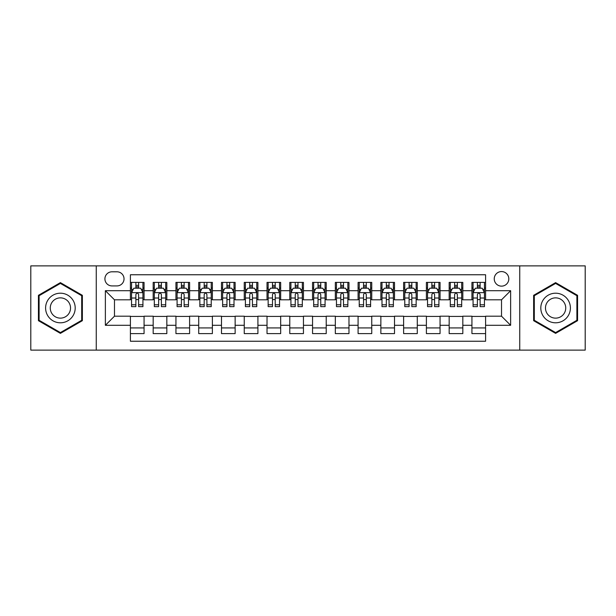 <?xml version="1.0" encoding="UTF-8"?>
<svg xmlns="http://www.w3.org/2000/svg" width="616" height="616" viewBox="0 0 616 616"><rect width="100%" height="100%" fill="white"/><g stroke="black" fill="none" stroke-linecap="round" stroke-linejoin="round"><path stroke-width="0.92" d="M501.524 271.571A7.284 7.284 0 0 0 494.24 278.856A7.284 7.284 0 0 0 501.524 286.14A7.284 7.284 0 0 0 508.816 278.856A7.284 7.284 0 0 0 501.524 271.571M519.742 350.119L585.2 350.119L585.2 265.881L519.742 265.881L519.742 350.119L96.258 350.119L96.258 265.881L30.8 265.881L30.8 350.119L96.258 350.119M485.593 282.39L471.933 282.39L471.933 290.698L462.824 290.698L462.824 299.807L471.933 299.807L471.933 290.698M462.824 290.698L462.824 282.39L449.164 282.39L449.164 290.698L440.055 290.698L440.055 299.807L449.164 299.807L449.164 290.698M440.055 290.698L440.055 282.39L426.395 282.39L426.395 290.698L417.286 290.698L417.286 299.807L426.395 299.807L426.395 290.698M417.286 290.698L417.286 282.39L403.626 282.39L403.626 290.698L394.517 290.698L394.517 299.807L403.626 299.807L403.626 290.698M394.517 290.698L394.517 282.39L380.857 282.39L380.857 290.698L371.748 290.698L371.748 299.807L380.857 299.807L380.857 290.698M371.748 290.698L371.748 282.39L358.089 282.39L358.089 290.698L348.979 290.698L348.979 299.807L358.089 299.807L358.089 290.698M348.979 290.698L348.979 282.39L335.32 282.39L335.32 290.698L326.218 290.698L326.218 299.807L335.32 299.807L335.32 290.698M326.218 290.698L326.218 282.39L312.551 282.39L312.551 290.698L303.449 290.698L303.449 299.807L312.551 299.807L312.551 290.698M303.449 290.698L303.449 282.39L289.782 282.39L289.782 290.698L280.68 290.698L280.68 299.807L289.782 299.807L289.782 290.698M280.68 290.698L280.68 282.39L267.021 282.39L267.021 290.698L257.911 290.698L257.911 299.807L267.021 299.807L267.021 290.698M257.911 290.698L257.911 282.39L244.252 282.39L244.252 290.698L235.143 290.698L235.143 299.807L244.252 299.807L244.252 290.698M235.143 290.698L235.143 282.39L221.483 282.39L221.483 290.698L212.374 290.698L212.374 299.807L221.483 299.807L221.483 290.698M212.374 290.698L212.374 282.39L198.714 282.39L198.714 290.698L189.605 290.698L189.605 299.807L198.714 299.807L198.714 290.698M189.605 290.698L189.605 282.39L175.945 282.39L175.945 290.698L166.836 290.698L166.836 299.807L175.945 299.807L175.945 290.698M166.836 290.698L166.836 282.39L153.176 282.39L153.176 299.807L144.067 299.807L144.067 282.39L130.407 282.39M130.407 333.61L144.067 333.61L144.067 316.193L153.176 316.193L153.176 333.61L166.836 333.61L166.836 316.193L175.945 316.193L175.945 325.302L166.836 325.302M175.945 325.302L175.945 333.61L189.605 333.61L189.605 316.193L198.714 316.193L198.714 325.302L189.605 325.302M198.714 325.302L198.714 333.61L212.374 333.61L212.374 316.193L221.483 316.193L221.483 325.302L212.374 325.302M221.483 325.302L221.483 333.61L235.143 333.61L235.143 316.193L244.252 316.193L244.252 325.302L235.143 325.302M244.252 325.302L244.252 333.61L257.911 333.61L257.911 316.193L267.021 316.193L267.021 325.302L257.911 325.302M267.021 325.302L267.021 333.61L280.68 333.61L280.68 316.193L289.782 316.193L289.782 325.302L280.68 325.302M289.782 325.302L289.782 333.61L303.449 333.61L303.449 316.193L312.551 316.193L312.551 325.302L303.449 325.302M312.551 325.302L312.551 333.61L326.218 333.61L326.218 316.193L335.32 316.193L335.32 325.302L326.218 325.302M335.32 325.302L335.32 333.61L348.979 333.61L348.979 316.193L358.089 316.193L358.089 325.302L348.979 325.302M358.089 325.302L358.089 333.61L371.748 333.61L371.748 316.193L380.857 316.193L380.857 325.302L371.748 325.302M380.857 325.302L380.857 333.61L394.517 333.61L394.517 316.193L403.626 316.193L403.626 325.302L394.517 325.302M403.626 325.302L403.626 333.61L417.286 333.61L417.286 316.193L426.395 316.193L426.395 325.302L417.286 325.302M426.395 325.302L426.395 333.61L440.055 333.61L440.055 316.193L449.164 316.193L449.164 325.302L440.055 325.302M449.164 325.302L449.164 333.61L462.824 333.61L462.824 316.193L471.933 316.193L471.933 325.302L462.824 325.302M111.966 285.916L116.978 285.916A7.061 7.061 0 0 0 124.032 278.856A7.061 7.061 0 0 0 116.978 271.802L111.966 271.802A7.061 7.061 0 0 0 104.913 278.856A7.061 7.061 0 0 0 111.966 285.916M519.742 265.881L96.258 265.881M485.593 290.698L485.593 274.759L130.407 274.759L130.407 299.807L114.476 299.807L114.476 316.193L130.407 316.193L130.407 341.241L485.593 341.241L485.593 316.193L501.524 316.193L501.524 299.807L485.593 299.807L485.593 290.698L510.633 290.698L510.633 325.302L485.593 325.302M130.407 325.302L105.367 325.302L105.367 290.698L130.407 290.698M471.933 325.302L471.933 333.61L485.593 333.61M130.407 288.08L131.547 288.08M135.874 288.08L138.608 288.08M142.935 288.08L144.067 288.08M130.407 299.576L131.547 299.576M135.874 299.576L138.608 299.576M142.935 299.576L144.067 299.576M130.407 316.424L144.067 316.424M130.407 327.92L144.067 327.92M153.176 299.576L154.316 299.576M158.643 299.576L161.377 299.576M165.704 299.576L166.836 299.576M153.176 288.08L154.316 288.08M158.643 288.08L161.377 288.08M165.704 288.08L166.836 288.08M153.176 316.424L166.836 316.424M153.176 327.92L166.836 327.92M175.945 316.424L189.605 316.424M175.945 327.92L189.605 327.92M175.945 288.08L177.085 288.08M181.412 288.08L184.145 288.08M188.465 288.08L189.605 288.08M175.945 299.576L177.085 299.576M181.412 299.576L184.145 299.576M188.465 299.576L189.605 299.576M198.714 316.424L212.374 316.424M198.714 327.92L212.374 327.92M198.714 288.08L199.854 288.08M204.181 288.08L206.907 288.08M211.234 288.08L212.374 288.08M198.714 299.576L199.854 299.576M204.181 299.576L206.907 299.576M211.234 299.576L212.374 299.576M221.483 316.424L235.143 316.424M221.483 327.92L235.143 327.92M221.483 288.08L222.622 288.08M226.95 288.08L229.676 288.08M234.003 288.08L235.143 288.08M221.483 299.576L222.622 299.576M226.95 299.576L229.676 299.576M234.003 299.576L235.143 299.576M244.252 316.424L257.911 316.424M244.252 327.92L257.911 327.92M244.252 288.08L245.391 288.08M249.711 288.08L252.445 288.08M256.772 288.08L257.911 288.08M244.252 299.576L245.391 299.576M249.711 299.576L252.445 299.576M256.772 299.576L257.911 299.576M267.021 316.424L280.68 316.424M267.021 327.92L280.68 327.92M267.021 288.08L268.153 288.08M272.48 288.08L275.213 288.08M279.541 288.08L280.68 288.08M267.021 299.576L268.153 299.576M272.48 299.576L275.213 299.576M279.541 299.576L280.68 299.576M289.782 316.424L303.449 316.424M289.782 327.92L303.449 327.92M289.782 288.08L290.921 288.08M295.249 288.08L297.982 288.08M302.31 288.08L303.449 288.08M289.782 299.576L290.921 299.576M295.249 299.576L297.982 299.576M302.31 299.576L303.449 299.576M312.551 316.424L326.218 316.424M312.551 327.92L326.218 327.92M312.551 288.08L313.69 288.08M318.018 288.08L320.751 288.08M325.079 288.08L326.218 288.08M312.551 299.576L313.69 299.576M318.018 299.576L320.751 299.576M325.079 299.576L326.218 299.576M335.32 316.424L348.979 316.424M335.32 327.92L348.979 327.92M335.32 288.08L336.459 288.08M340.787 288.08L343.52 288.08M347.848 288.08L348.979 288.08M335.32 299.576L336.459 299.576M340.787 299.576L343.52 299.576M347.848 299.576L348.979 299.576M358.089 316.424L371.748 316.424M358.089 327.92L371.748 327.92M358.089 288.08L359.228 288.08M363.555 288.08L366.289 288.08M370.609 288.08L371.748 288.08M358.089 299.576L359.228 299.576M363.555 299.576L366.289 299.576M370.609 299.576L371.748 299.576M380.857 316.424L394.517 316.424M380.857 327.92L394.517 327.92M380.857 288.08L381.997 288.08M386.324 288.08L389.05 288.08M393.378 288.08L394.517 288.08M380.857 299.576L381.997 299.576M386.324 299.576L389.05 299.576M393.378 299.576L394.517 299.576M403.626 316.424L417.286 316.424M403.626 327.92L417.286 327.92M403.626 288.08L404.766 288.08M409.093 288.08L411.819 288.08M416.147 288.08L417.286 288.08M403.626 299.576L404.766 299.576M409.093 299.576L411.819 299.576M416.147 299.576L417.286 299.576M426.395 316.424L440.055 316.424M426.395 327.92L440.055 327.92M426.395 288.08L427.535 288.08M431.855 288.08L434.588 288.08M438.915 288.08L440.055 288.08M426.395 299.576L427.535 299.576M431.855 299.576L434.588 299.576M438.915 299.576L440.055 299.576M449.164 316.424L462.824 316.424M449.164 327.92L462.824 327.92M449.164 288.08L450.296 288.08M454.623 288.08L457.357 288.08M461.684 288.08L462.824 288.08M449.164 299.576L450.296 299.576M454.623 299.576L457.357 299.576M461.684 299.576L462.824 299.576M471.933 316.424L485.593 316.424M471.933 327.92L485.593 327.92M471.933 288.08L473.065 288.08M477.392 288.08L480.126 288.08M484.453 288.08L485.593 288.08M471.933 299.576L473.065 299.576M477.392 299.576L480.126 299.576M484.453 299.576L485.593 299.576M114.476 299.807L105.367 290.698M114.476 316.193L105.367 325.302M510.633 290.698L501.524 299.807M510.633 325.302L501.524 316.193M60.399 333.372L82.367 320.682L82.367 295.318L60.399 282.629L38.431 295.318L38.431 320.682L60.399 333.372M577.569 295.318L555.601 282.629L533.633 295.318L533.633 320.682L555.601 333.372L577.569 320.682L577.569 295.318M138.608 285.347L135.874 285.347M142.935 304.781L138.608 304.781L138.608 306.637L142.935 306.637L142.935 292.746L140.656 288.196L133.826 288.196L131.547 292.746L131.547 306.637L135.874 306.637L135.874 304.781L131.547 304.781M131.547 292.746L131.547 282.39M142.935 292.746L142.935 282.39M135.874 288.196L135.874 282.39M138.608 282.39L138.608 288.196M138.608 304.781L138.608 294.456C137.699 292.7 136.783 292.7 135.874 294.456L135.874 304.781M60.399 293.201A14.799 14.799 0 0 0 45.599 308A14.799 14.799 0 0 0 60.399 322.799A14.799 14.799 0 0 0 75.198 308A14.799 14.799 0 0 0 60.399 293.201M60.399 297.867A10.133 10.133 0 0 0 50.266 308A10.133 10.133 0 0 0 60.399 318.133A10.133 10.133 0 0 0 70.532 308A10.133 10.133 0 0 0 60.399 297.867M81.689 320.289L60.399 332.578L39.108 320.289L39.108 295.711L60.399 283.422L81.689 295.711L81.689 320.289M542.788 300.6A14.799 14.799 0 0 0 548.202 320.813A14.799 14.799 0 0 0 568.422 315.4A14.799 14.799 0 0 0 563.001 295.187A14.799 14.799 0 0 0 542.788 300.6M546.831 302.933A10.133 10.133 0 0 0 550.535 316.778A10.133 10.133 0 0 0 564.379 313.067A10.133 10.133 0 0 0 560.668 299.222A10.133 10.133 0 0 0 546.831 302.933M576.892 295.711L576.892 320.289L555.601 332.578L534.311 320.289L534.311 295.711L555.601 283.422L576.892 295.711M161.377 285.347L158.643 285.347M165.704 304.781L161.377 304.781L161.377 306.637L165.704 306.637L165.704 292.746L163.425 288.196L156.595 288.196L154.316 292.746L154.316 306.637L158.643 306.637L158.643 304.781L154.316 304.781M154.316 292.746L154.316 282.39M165.704 292.746L165.704 282.39M158.643 288.196L158.643 282.39M161.377 282.39L161.377 288.196M161.377 304.781L161.377 294.456C160.468 292.7 159.552 292.7 158.643 294.456L158.643 304.781M184.145 285.347L181.412 285.347M188.465 304.781L184.145 304.781L184.145 306.637L188.465 306.637L188.465 292.746L186.194 288.196L179.364 288.196L177.085 292.746L177.085 306.637L181.412 306.637L181.412 304.781L177.085 304.781M177.085 292.746L177.085 282.39M188.465 292.746L188.465 282.39M181.412 288.196L181.412 282.39M184.145 282.39L184.145 288.196M184.145 304.781L184.145 294.456C183.229 292.7 182.321 292.7 181.412 294.456L181.412 304.781M206.907 285.347L204.181 285.347M211.234 304.781L206.907 304.781L206.907 306.637L211.234 306.637L211.234 292.746L208.963 288.196L202.133 288.196L199.854 292.746L199.854 306.637L204.181 306.637L204.181 304.781L199.854 304.781M199.854 292.746L199.854 282.39M211.234 292.746L211.234 282.39M204.181 288.196L204.181 282.39M206.907 282.39L206.907 288.196M206.907 304.781L206.907 294.456C205.998 292.7 205.09 292.7 204.181 294.456L204.181 304.781M229.676 285.347L226.95 285.347M234.003 304.781L229.676 304.781L229.676 306.637L234.003 306.637L234.003 292.746L231.724 288.196L224.894 288.196L222.622 292.746L222.622 306.637L226.95 306.637L226.95 304.781L222.622 304.781M222.622 292.746L222.622 282.39M234.003 292.746L234.003 282.39M226.95 288.196L226.95 282.39M229.676 282.39L229.676 288.196M229.676 304.781L229.676 294.456C228.767 292.7 227.858 292.7 226.95 294.456L226.95 304.781M252.445 285.347L249.711 285.347M256.772 304.781L252.445 304.781L252.445 306.637L256.772 306.637L256.772 292.746L254.493 288.196L247.663 288.196L245.391 292.746L245.391 306.637L249.711 306.637L249.711 304.781L245.391 304.781M245.391 292.746L245.391 282.39M256.772 292.746L256.772 282.39M249.711 288.196L249.711 282.39M252.445 282.39L252.445 288.196M252.445 304.781L252.445 294.456C251.536 292.7 250.627 292.7 249.711 294.456L249.711 304.781M275.213 285.347L272.48 285.347M279.541 304.781L275.213 304.781L275.213 306.637L279.541 306.637L279.541 292.746L277.262 288.196L270.432 288.196L268.153 292.746L268.153 306.637L272.48 306.637L272.48 304.781L268.153 304.781M268.153 292.746L268.153 282.39M279.541 292.746L279.541 282.39M272.48 288.196L272.48 282.39M275.213 282.39L275.213 288.196M275.213 304.781L275.213 294.456C274.305 292.7 273.396 292.7 272.48 294.456L272.48 304.781M297.982 285.347L295.249 285.347M302.31 304.781L297.982 304.781L297.982 306.637L302.31 306.637L302.31 292.746L300.031 288.196L293.201 288.196L290.921 292.746L290.921 306.637L295.249 306.637L295.249 304.781L290.921 304.781M290.921 292.746L290.921 282.39M302.31 292.746L302.31 282.39M295.249 288.196L295.249 282.39M297.982 282.39L297.982 288.196M297.982 304.781L297.982 294.456C297.074 292.7 296.165 292.7 295.249 294.456L295.249 304.781M320.751 285.347L318.018 285.347M325.079 304.781L320.751 304.781L320.751 306.637L325.079 306.637L325.079 292.746L322.799 288.196L315.97 288.196L313.69 292.746L313.69 306.637L318.018 306.637L318.018 304.781L313.69 304.781M313.69 292.746L313.69 282.39M325.079 292.746L325.079 282.39M318.018 288.196L318.018 282.39M320.751 282.39L320.751 288.196M320.751 304.781L320.751 294.456C319.843 292.7 318.926 292.7 318.018 294.456L318.018 304.781M343.52 285.347L340.787 285.347M347.848 304.781L343.52 304.781L343.52 306.637L347.848 306.637L347.848 292.746L345.568 288.196L338.738 288.196L336.459 292.746L336.459 306.637L340.787 306.637L340.787 304.781L336.459 304.781M336.459 292.746L336.459 282.39M347.848 292.746L347.848 282.39M340.787 288.196L340.787 282.39M343.52 282.39L343.52 288.196M343.52 304.781L343.52 294.456C342.611 292.7 341.695 292.7 340.787 294.456L340.787 304.781M366.289 285.347L363.555 285.347M370.609 304.781L366.289 304.781L366.289 306.637L370.609 306.637L370.609 292.746L368.337 288.196L361.507 288.196L359.228 292.746L359.228 306.637L363.555 306.637L363.555 304.781L359.228 304.781M359.228 292.746L359.228 282.39M370.609 292.746L370.609 282.39M363.555 288.196L363.555 282.39M366.289 282.39L366.289 288.196M366.289 304.781L366.289 294.456C365.373 292.7 364.464 292.7 363.555 294.456L363.555 304.781M389.05 285.347L386.324 285.347M393.378 304.781L389.05 304.781L389.05 306.637L393.378 306.637L393.378 292.746L391.106 288.196L384.276 288.196L381.997 292.746L381.997 306.637L386.324 306.637L386.324 304.781L381.997 304.781M381.997 292.746L381.997 282.39M393.378 292.746L393.378 282.39M386.324 288.196L386.324 282.39M389.05 282.39L389.05 288.196M389.05 304.781L389.05 294.456C388.142 292.7 387.233 292.7 386.324 294.456L386.324 304.781M411.819 285.347L409.093 285.347M416.147 304.781L411.819 304.781L411.819 306.637L416.147 306.637L416.147 292.746L413.867 288.196L407.037 288.196L404.766 292.746L404.766 306.637L409.093 306.637L409.093 304.781L404.766 304.781M404.766 292.746L404.766 282.39M416.147 292.746L416.147 282.39M409.093 288.196L409.093 282.39M411.819 282.39L411.819 288.196M411.819 304.781L411.819 294.456C410.911 292.7 410.002 292.7 409.093 294.456L409.093 304.781M434.588 285.347L431.855 285.347M438.915 304.781L434.588 304.781L434.588 306.637L438.915 306.637L438.915 292.746L436.636 288.196L429.806 288.196L427.535 292.746L427.535 306.637L431.855 306.637L431.855 304.781L427.535 304.781M427.535 292.746L427.535 282.39M438.915 292.746L438.915 282.39M431.855 288.196L431.855 282.39M434.588 282.39L434.588 288.196M434.588 304.781L434.588 294.456C433.679 292.7 432.771 292.7 431.855 294.456L431.855 304.781M457.357 285.347L454.623 285.347M461.684 304.781L457.357 304.781L457.357 306.637L461.684 306.637L461.684 292.746L459.405 288.196L452.575 288.196L450.296 292.746L450.296 306.637L454.623 306.637L454.623 304.781L450.296 304.781M450.296 292.746L450.296 282.39M461.684 292.746L461.684 282.39M454.623 288.196L454.623 282.39M457.357 282.39L457.357 288.196M457.357 304.781L457.357 294.456C456.448 292.7 455.54 292.7 454.623 294.456L454.623 304.781M480.126 285.347L477.392 285.347M484.453 304.781L480.126 304.781L480.126 306.637L484.453 306.637L484.453 292.746L482.174 288.196L475.344 288.196L473.065 292.746L473.065 306.637L477.392 306.637L477.392 304.781L473.065 304.781M473.065 292.746L473.065 282.39M484.453 292.746L484.453 282.39M477.392 288.196L477.392 282.39M480.126 282.39L480.126 288.196M480.126 304.781L480.126 294.456C479.217 292.7 478.309 292.7 477.392 294.456L477.392 304.781M153.176 325.302L144.067 325.302M153.176 290.698L144.067 290.698M142.874 292.631L131.608 292.631M131.547 289.443L133.202 289.443M141.28 289.443L142.935 289.443M135.874 298.021L131.547 298.021M142.935 298.021L138.608 298.021M138.608 286.794L135.874 286.794M165.642 292.631L154.37 292.631M154.316 289.443L155.964 289.443M164.049 289.443L165.704 289.443M158.643 298.021L154.316 298.021M165.704 298.021L161.377 298.021M161.377 286.794L158.643 286.794M188.411 292.631L177.139 292.631M177.085 289.443L178.732 289.443M186.817 289.443L188.465 289.443M181.412 298.021L177.085 298.021M188.465 298.021L184.145 298.021M184.145 286.794L181.412 286.794M211.18 292.631L199.907 292.631M199.854 289.443L201.501 289.443M209.586 289.443L211.234 289.443M204.181 298.021L199.854 298.021M211.234 298.021L206.907 298.021M206.907 286.794L204.181 286.794M233.949 292.631L222.676 292.631M222.622 289.443L224.27 289.443M232.355 289.443L234.003 289.443M226.95 298.021L222.622 298.021M234.003 298.021L229.676 298.021M229.676 286.794L226.95 286.794M256.718 292.631L245.445 292.631M245.391 289.443L247.039 289.443M255.124 289.443L256.772 289.443M249.711 298.021L245.391 298.021M256.772 298.021L252.445 298.021M252.445 286.794L249.711 286.794M279.487 292.631L268.214 292.631M268.153 289.443L269.808 289.443M277.893 289.443L279.541 289.443M272.48 298.021L268.153 298.021M279.541 298.021L275.213 298.021M275.213 286.794L272.48 286.794M302.248 292.631L290.983 292.631M290.921 289.443L292.577 289.443M300.654 289.443L302.31 289.443M295.249 298.021L290.921 298.021M302.31 298.021L297.982 298.021M297.982 286.794L295.249 286.794M325.017 292.631L313.752 292.631M313.69 289.443L315.346 289.443M323.423 289.443L325.079 289.443M318.018 298.021L313.69 298.021M325.079 298.021L320.751 298.021M320.751 286.794L318.018 286.794M347.786 292.631L336.513 292.631M336.459 289.443L338.107 289.443M346.192 289.443L347.848 289.443M340.787 298.021L336.459 298.021M347.848 298.021L343.52 298.021M343.52 286.794L340.787 286.794M370.555 292.631L359.282 292.631M359.228 289.443L360.876 289.443M368.961 289.443L370.609 289.443M363.555 298.021L359.228 298.021M370.609 298.021L366.289 298.021M366.289 286.794L363.555 286.794M393.324 292.631L382.051 292.631M381.997 289.443L383.645 289.443M391.73 289.443L393.378 289.443M386.324 298.021L381.997 298.021M393.378 298.021L389.05 298.021M389.05 286.794L386.324 286.794M416.093 292.631L404.82 292.631M404.766 289.443L406.414 289.443M414.499 289.443L416.147 289.443M409.093 298.021L404.766 298.021M416.147 298.021L411.819 298.021M411.819 286.794L409.093 286.794M438.862 292.631L427.589 292.631M427.535 289.443L429.183 289.443M437.268 289.443L438.915 289.443M431.855 298.021L427.535 298.021M438.915 298.021L434.588 298.021M434.588 286.794L431.855 286.794M461.63 292.631L450.358 292.631M450.296 289.443L451.952 289.443M460.037 289.443L461.684 289.443M454.623 298.021L450.296 298.021M461.684 298.021L457.357 298.021M457.357 286.794L454.623 286.794M484.392 292.631L473.127 292.631M473.065 289.443L474.72 289.443M482.798 289.443L484.453 289.443M477.392 298.021L473.065 298.021M484.453 298.021L480.126 298.021M480.126 286.794L477.392 286.794"/></g></svg>
